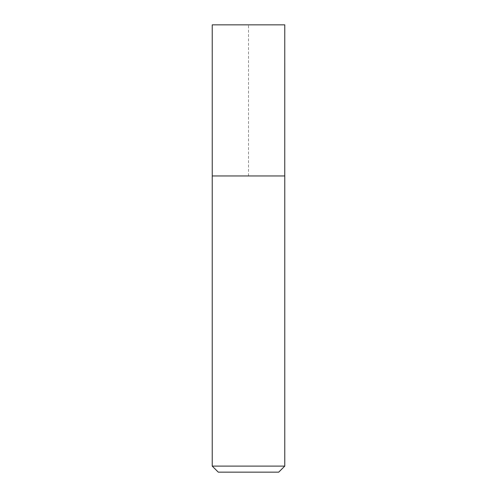 <?xml version="1.0" encoding="UTF-8"?>
<svg xmlns="http://www.w3.org/2000/svg" width="497" height="497" viewBox="0 0 497 497"><rect width="100%" height="100%" fill="white"/><g stroke="black" fill="none" stroke-linecap="round" stroke-linejoin="round"><path stroke-width="0.37" stroke-dasharray="2.48 1.86" d="M284.769 24.85L212.231 24.85M212.244 175.963L284.756 175.963L212.244 175.963M278.724 472.15L218.276 472.15M284.769 466.105L212.231 466.105M284.769 175.963L212.231 175.963M248.5 175.963L248.5 24.85L212.231 24.85L212.244 175.963L248.5 175.963"/><path stroke-width="0.75" d="M212.244 175.963L212.231 24.85L284.769 24.85L284.756 175.963M212.231 466.105L218.276 472.15L278.724 472.15L284.769 466.105L284.769 175.963L212.231 175.963L212.231 466.105L284.769 466.105"/></g></svg>
